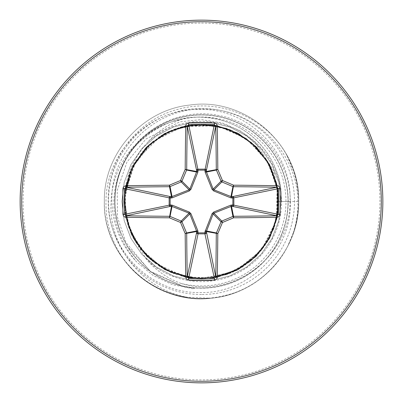 <?xml version="1.0" encoding="UTF-8"?>
<svg xmlns="http://www.w3.org/2000/svg" width="403" height="403" viewBox="0 0 403 403"><rect width="100%" height="100%" fill="white"/><g stroke="black" fill="none" stroke-linecap="round" stroke-linejoin="round"><path stroke-width="0.3" stroke-dasharray="2.02 1.51" d="M201.5 20.15A181.35 181.35 0 0 1 382.85 201.5A181.35 181.35 0 0 1 201.5 382.85A181.35 181.35 0 0 1 20.15 201.5A181.35 181.35 0 0 1 201.5 20.15A181.35 181.35 0 0 0 20.15 201.5A181.35 181.35 0 0 0 201.5 382.85M114.951 201.5A86.549 86.549 0 0 1 201.5 114.951A86.549 86.549 0 0 1 288.049 201.5A86.549 86.549 0 0 0 201.5 114.951A86.549 86.549 0 0 0 114.951 201.5A86.549 86.549 0 0 0 201.5 288.049A86.549 86.549 0 0 0 288.049 201.5A86.549 86.549 0 0 1 201.5 288.049A86.549 86.549 0 0 1 114.951 201.5A86.549 86.549 0 0 0 201.5 288.049A86.549 86.549 0 0 0 288.049 201.5A86.549 86.549 0 0 1 201.5 288.049M286.881 155.447C266.872 118.079 220.34 97.874 179.431 108.946C138.118 118.719 106.961 159.034 108.251 201.5C107.762 250.107 151.08 293.53 199.787 292.533C248.344 294.004 292.341 250.238 290.291 201.5L281.123 201.5C278.05 201.5 278.05 201.5 281.123 201.5C278.05 201.5 278.05 201.5 281.123 201.5L297.832 201.5C298.059 212.008 296.608 222.275 293.485 232.309A97.007 97.007 0 0 0 286.881 155.447L294.24 172.555A97.153 97.153 0 0 1 298.653 201.5C299.666 249.17 260.65 293.203 213.212 297.943C157.558 306.431 102.634 257.769 104.347 201.5C103.334 153.83 142.35 109.797 189.788 105.057C245.442 96.569 300.366 145.231 298.653 201.5C299.736 250.107 259.094 294.744 210.613 298.225L187.516 297.243A96.76 96.76 0 0 1 119.167 252.333C110.054 236.611 105.657 219.665 105.974 201.5C105.888 152.425 149.458 108.614 198.775 109.455C247.875 107.792 292.523 152.198 290.014 201.5C290.608 255.527 233.231 299.615 181.209 283.495A84.469 84.469 0 0 0 285.969 201.5A84.469 84.469 0 0 0 181.209 119.505C142.486 126.346 112.321 162.419 111.102 201.5C108.1 246.812 143.015 289.52 187.516 297.243M294.24 172.555C297.172 181.975 298.643 191.621 298.653 201.5C299.666 249.17 260.65 293.203 213.212 297.943C157.558 306.431 102.634 257.769 104.347 201.5C103.334 153.83 142.35 109.797 189.788 105.057C245.442 96.569 300.366 145.231 298.653 201.5C299.666 249.17 260.65 293.203 213.212 297.943C157.558 306.431 102.634 257.769 104.347 201.5C103.334 153.83 142.35 109.797 189.788 105.057C245.442 96.569 300.366 145.231 298.653 201.5C299.666 249.17 260.65 293.203 213.212 297.943C157.558 306.431 102.634 257.769 104.347 201.5C103.334 153.83 142.35 109.797 189.788 105.057C245.442 96.569 300.366 145.231 298.653 201.5C299.666 249.17 260.65 293.203 213.212 297.943C157.558 306.431 102.634 257.769 104.347 201.5C103.334 153.83 142.35 109.797 189.788 105.057C245.442 96.569 300.366 145.231 298.653 201.5C299.666 249.17 260.65 293.203 213.212 297.943C157.558 306.431 102.634 257.769 104.347 201.5C103.334 153.83 142.35 109.797 189.788 105.057C245.442 96.569 300.366 145.231 298.653 201.5C299.666 249.17 260.65 293.203 213.212 297.943C157.558 306.431 102.634 257.769 104.347 201.5C103.334 153.83 142.35 109.797 189.788 105.057C245.442 96.569 300.366 145.231 298.653 201.5C299.666 249.17 260.65 293.203 213.212 297.943C157.558 306.431 102.634 257.769 104.347 201.5C103.334 153.83 142.35 109.797 189.788 105.057C245.442 96.569 300.366 145.231 298.653 201.5C299.666 249.17 260.65 293.203 213.212 297.943C157.558 306.431 102.634 257.769 104.347 201.5C103.334 153.83 142.35 109.797 189.788 105.057C245.442 96.569 300.366 145.231 298.653 201.5C299.666 249.17 260.65 293.203 213.212 297.943C157.558 306.431 102.634 257.769 104.347 201.5C103.334 153.83 142.35 109.797 189.788 105.057C245.442 96.569 300.366 145.231 298.653 201.5C299.666 249.17 260.65 293.203 213.212 297.943C157.558 306.431 102.634 257.769 104.347 201.5C103.334 153.83 142.35 109.797 189.788 105.057C245.442 96.569 300.366 145.231 298.653 201.5C299.666 249.17 260.65 293.203 213.212 297.943C157.558 306.431 102.634 257.769 104.347 201.5C103.334 153.83 142.35 109.797 189.788 105.057C245.442 96.569 300.366 145.231 298.653 201.5C299.666 249.17 260.65 293.203 213.212 297.943C157.558 306.431 102.634 257.769 104.347 201.5C103.334 153.83 142.35 109.797 189.788 105.057C245.442 96.569 300.366 145.231 298.653 201.5C299.666 249.17 260.65 293.203 213.212 297.943C157.558 306.431 102.634 257.769 104.347 201.5C103.334 153.83 142.35 109.797 189.788 105.057C245.442 96.569 300.366 145.231 298.653 201.5C299.666 249.17 260.65 293.203 213.212 297.943C157.558 306.431 102.634 257.769 104.347 201.5C103.334 153.83 142.35 109.797 189.788 105.057C245.442 96.569 300.366 145.231 298.653 201.5C299.666 249.17 260.65 293.203 213.212 297.943C157.558 306.431 102.634 257.769 104.347 201.5C103.334 153.83 142.35 109.797 189.788 105.057C245.442 96.569 300.366 145.231 298.653 201.5C299.666 249.17 260.65 293.203 213.212 297.943C157.558 306.431 102.634 257.769 104.347 201.5C103.334 153.83 142.35 109.797 189.788 105.057C245.442 96.569 300.366 145.231 298.653 201.5C299.666 249.17 260.65 293.203 213.212 297.943C157.558 306.431 102.634 257.769 104.347 201.5C103.334 153.83 142.35 109.797 189.788 105.057C245.442 96.569 300.366 145.231 298.653 201.5C299.666 249.17 260.65 293.203 213.212 297.943C157.558 306.431 102.634 257.769 104.347 201.5C103.334 153.83 142.35 109.797 189.788 105.057C245.442 96.569 300.366 145.231 298.653 201.5C299.666 249.17 260.65 293.203 213.212 297.943C157.558 306.431 102.634 257.769 104.347 201.5C103.334 153.83 142.35 109.797 189.788 105.057C245.442 96.569 300.366 145.231 298.653 201.5C299.666 249.17 260.65 293.203 213.212 297.943C157.558 306.431 102.634 257.769 104.347 201.5C103.334 153.83 142.35 109.797 189.788 105.057C245.442 96.569 300.366 145.231 298.653 201.5C299.666 249.17 260.65 293.203 213.212 297.943C157.558 306.431 102.634 257.769 104.347 201.5C103.334 153.83 142.35 109.797 189.788 105.057C245.442 96.569 300.366 145.231 298.653 201.5C299.666 249.17 260.65 293.203 213.212 297.943C157.558 306.431 102.634 257.769 104.347 201.5C103.334 153.83 142.35 109.797 189.788 105.057C245.442 96.569 300.366 145.231 298.653 201.5C299.666 249.17 260.65 293.203 213.212 297.943C157.558 306.431 102.634 257.769 104.347 201.5C103.334 153.83 142.35 109.797 189.788 105.057C245.442 96.569 300.366 145.231 298.653 201.5C299.666 249.17 260.65 293.203 213.212 297.943C157.558 306.431 102.634 257.769 104.347 201.5C103.334 153.83 142.35 109.797 189.788 105.057C245.442 96.569 300.366 145.231 298.653 201.5A97.153 97.153 0 0 1 287.546 246.611C269.698 281.788 228.879 303.222 189.788 297.943C142.35 293.203 103.334 249.17 104.347 201.5C103.334 153.83 142.35 109.797 189.788 105.057C245.442 96.569 300.366 145.231 298.653 201.5C299.177 240.923 272.997 278.851 235.951 292.336C200.951 304.28 168.817 298.95 139.559 276.342A97.153 97.153 0 0 0 210.613 298.225A97.153 97.153 0 0 1 139.559 276.342C131.363 269.531 124.567 261.527 119.167 252.333M181.209 283.495C168.338 278.79 157.331 271.405 148.188 261.33L145.669 258.268L130.622 233.408L124.295 204.981L124.21 201.5C124.487 180.609 131.333 161.996 144.742 145.654L148.188 141.67C157.397 131.569 168.404 124.179 181.209 119.505M148.188 261.33A80.137 80.137 0 0 0 281.637 201.5A80.137 80.137 0 0 0 148.188 141.67M297.832 201.5C297.651 152.233 253.814 108.331 204.311 109.082C154.903 107.339 109.838 151.77 111.903 201.5C112.563 224.647 120.799 244.782 136.617 261.915L153.13 275.476L172.419 284.649L193.344 288.81L194.704 288.402L183.889 286.689L151.216 272.211L127.066 245.946L120.824 233.236C116.825 223.015 114.8 212.436 114.749 201.5C114.734 190.584 116.689 180.01 120.608 169.784C134.637 131.202 178.338 107.062 218.446 115.444C258.922 122.381 290.568 160.409 290.291 201.5M298.653 201.5A97.153 97.153 0 0 1 287.546 246.611L293.485 232.309M201.5 23.067A178.433 178.433 0 0 1 379.933 201.5A178.433 178.433 0 0 1 201.5 379.933A178.433 178.433 0 0 1 23.067 201.5A178.433 178.433 0 0 1 201.5 23.067M201.5 294.522A93.022 93.022 0 0 1 108.478 201.5A93.022 93.022 0 0 1 201.5 108.478A93.022 93.022 0 0 1 294.522 201.5A93.022 93.022 0 0 1 201.5 294.522M120.824 233.236A86.69 86.69 0 0 1 201.5 114.81A86.69 86.69 0 0 1 224.552 285.072A86.69 86.69 0 0 1 127.066 245.946M201.5 114.951A86.549 86.549 0 0 1 288.049 201.5M145.669 258.268L156.268 267.028L173.265 275.949L191.904 280.543L211.096 280.543L229.735 275.949L246.732 267.028L261.099 254.298L272.005 238.5L278.811 220.557L281.123 201.5L278.811 182.443L272.005 164.5L261.099 148.702L246.732 135.972L229.735 127.051L211.096 122.457L191.904 122.457L173.265 127.051L156.268 135.972L141.901 148.702L130.995 164.5L124.189 182.443L121.877 201.5L124.189 220.557L130.995 238.5L141.901 254.298L156.268 267.028L173.265 275.949L191.904 280.543L211.096 280.543L229.735 275.949L246.732 267.028L261.099 254.298L272.005 238.5L278.811 220.557L281.123 201.5L278.811 182.443L272.005 164.5L261.099 148.702L246.732 135.972L229.735 127.051L211.096 122.457L191.904 122.457L173.265 127.051L156.268 135.972L141.901 148.702L130.995 164.5L124.189 182.443L121.877 201.5L124.189 220.557L130.995 238.5L141.901 254.298L156.268 267.028L173.265 275.949L191.904 280.543L211.096 280.543L229.735 275.949L246.732 267.028L261.099 254.298L272.005 238.5L278.811 220.557L281.123 201.5L278.811 182.443L272.005 164.5L261.099 148.702L246.732 135.972L229.735 127.051L211.096 122.457L191.904 122.457L173.265 127.051L156.268 135.972L141.901 148.702L130.995 164.5L124.189 182.443L121.877 201.5L124.189 220.557L130.995 238.5L141.901 254.298L156.268 267.028L173.265 275.949L191.904 280.543L211.096 280.543L229.735 275.949L246.732 267.028L261.099 254.298L272.005 238.5L278.811 220.557L281.123 201.5L278.811 182.443L272.005 164.5L261.099 148.702L246.732 135.972L229.735 127.051L211.096 122.457L191.904 122.457L173.265 127.051L156.268 135.972L141.901 148.702L130.995 164.5L124.189 182.443L121.877 201.5L124.189 220.557L130.995 238.5L141.901 254.298L156.268 267.028L173.265 275.949L191.904 280.543L211.096 280.543L229.735 275.949L246.732 267.028L261.099 254.298L272.005 238.5L278.811 220.557L281.123 201.5L278.811 182.443L272.005 164.5L261.099 148.702L246.732 135.972L229.735 127.051L211.096 122.457L191.904 122.457L173.265 127.051L156.268 135.972L141.901 148.702L130.995 164.5L124.189 182.443L121.877 201.5L124.189 220.557L130.995 238.5L141.901 254.298L156.268 267.028L173.265 275.949L191.904 280.543L211.096 280.543L229.735 275.949L246.732 267.028L261.099 254.298L272.005 238.5L278.811 220.557L281.123 201.5L278.811 182.443L272.005 164.5L261.099 148.702L246.732 135.972L229.735 127.051L211.096 122.457L191.904 122.457L173.265 127.051L156.268 135.972L141.901 148.702L130.995 164.5L124.189 182.443L121.877 201.5L124.189 220.557L130.995 238.5L141.901 254.298L156.268 267.028L173.265 275.949L191.904 280.543L211.096 280.543L229.735 275.949L246.732 267.028L261.099 254.298L272.005 238.5L278.811 220.557L281.123 201.5L278.811 182.443L272.005 164.5L261.099 148.702L246.732 135.972L229.735 127.051L211.096 122.457L191.904 122.457L173.265 127.051L156.268 135.972L141.901 148.702L130.995 164.5L124.189 182.443L121.877 201.5L124.189 220.557L130.995 238.5L141.901 254.298L156.268 267.028L173.265 275.949L191.904 280.543L211.096 280.543L229.735 275.949L246.732 267.028L261.099 254.298L272.005 238.5L278.811 220.557L281.123 201.5L278.811 182.443L272.005 164.5L261.099 148.702L246.732 135.972L229.735 127.051L211.096 122.457L191.904 122.457L173.265 127.051L156.268 135.972L141.901 148.702L130.995 164.5L124.189 182.443L121.877 201.5L124.189 220.557L130.995 238.5L141.901 254.298L156.268 267.028L173.265 275.949L191.904 280.543L211.096 280.543L229.735 275.949L246.732 267.028L261.099 254.298L272.005 238.5L278.811 220.557L281.123 201.5L278.811 182.443L272.005 164.5L261.099 148.702L246.732 135.972L229.735 127.051L211.096 122.457L191.904 122.457L173.265 127.051L156.268 135.972L141.901 148.702L130.995 164.5L124.189 182.443L121.877 201.5L124.189 220.557L130.995 238.5L141.901 254.298L156.268 267.028L173.265 275.949L191.904 280.543L211.096 280.543L229.735 275.949L246.732 267.028L261.099 254.298L272.005 238.5L278.811 220.557L281.123 201.5L278.811 182.443L272.005 164.5L261.099 148.702L246.732 135.972L229.735 127.051L211.096 122.457L191.904 122.457L173.265 127.051L156.268 135.972L141.901 148.702L130.995 164.5L124.189 182.443L121.877 201.5L124.189 220.557L130.995 238.5L141.901 254.298L156.268 267.028L173.265 275.949L191.904 280.543L211.096 280.543L229.735 275.949L246.732 267.028L261.099 254.298L272.005 238.5L278.811 220.557L281.123 201.5L278.811 182.443L272.005 164.5L261.099 148.702L246.732 135.972L229.735 127.051L211.096 122.457L191.904 122.457L173.265 127.051L156.268 135.972L141.901 148.702L130.995 164.5L124.189 182.443L121.877 201.5L124.189 220.557L130.995 238.5L141.901 254.298L156.268 267.028L173.265 275.949L191.904 280.543L211.096 280.543L229.735 275.949L246.732 267.028L261.099 254.298L272.005 238.5L278.811 220.557L281.123 201.5L278.811 182.443L272.005 164.5L261.099 148.702L246.732 135.972L229.735 127.051L211.096 122.457L191.904 122.457L173.265 127.051L156.268 135.972L141.901 148.702L130.995 164.5L124.189 182.443L121.877 201.5L124.189 220.557L130.995 238.5L141.901 254.298L156.268 267.028L173.265 275.949L191.904 280.543L211.096 280.543L229.735 275.949L246.732 267.028L261.099 254.298L272.005 238.5L278.811 220.557L281.123 201.5L278.811 182.443L272.005 164.5L261.099 148.702L246.732 135.972L229.735 127.051L211.096 122.457L191.904 122.457L173.265 127.051L156.268 135.972L141.901 148.702L130.995 164.5L124.189 182.443L121.877 201.5L124.189 220.557L130.995 238.5L141.901 254.298L156.268 267.028L173.265 275.949L191.904 280.543L211.096 280.543L229.735 275.949L246.732 267.028L261.099 254.298L272.005 238.5L278.811 220.557L281.123 201.5L278.811 182.443L272.005 164.5L261.099 148.702L246.732 135.972L229.735 127.051L211.096 122.457L191.904 122.457L173.265 127.051L156.268 135.972L141.901 148.702L130.995 164.5L124.189 182.443L121.877 201.5L124.189 220.557L130.995 238.5L141.901 254.298L156.268 267.028L173.265 275.949L191.904 280.543L211.096 280.543L229.735 275.949L246.732 267.028L261.099 254.298L272.005 238.5L278.811 220.557L281.123 201.5L278.811 220.557L272.005 238.5L261.099 254.298L246.732 267.028L229.735 275.949L211.096 280.543L191.904 280.543L173.265 275.949L156.268 267.028L141.901 254.298L130.995 238.5L124.189 220.557L121.877 201.5L124.189 182.443L130.995 164.5L141.901 148.702L156.268 135.972L173.265 127.051L191.904 122.457L211.096 122.457L229.735 127.051L246.732 135.972L261.099 148.702L272.005 164.5L278.811 182.443L281.123 201.5L278.811 220.557L272.005 238.5L261.099 254.298L246.732 267.028L229.735 275.949L211.096 280.543L191.904 280.543L173.265 275.949L156.268 267.028L141.901 254.298L130.995 238.5L124.189 220.557L121.877 201.5L124.189 182.443L130.995 164.5L141.901 148.702L156.268 135.972L173.265 127.051L191.904 122.457L211.096 122.457L229.735 127.051L246.732 135.972L261.099 148.702L272.005 164.5L278.811 182.443L281.123 201.5L278.811 220.557L272.005 238.5L261.099 254.298L246.732 267.028L229.735 275.949L211.096 280.543L191.904 280.543L173.265 275.949L156.268 267.028L141.901 254.298L130.995 238.5L124.189 220.557L121.877 201.5L124.189 182.443L130.995 164.5L141.901 148.702L156.268 135.972L173.265 127.051L191.904 122.457L211.096 122.457L229.735 127.051L246.732 135.972L261.099 148.702L272.005 164.5L278.811 182.443L281.123 201.5L278.811 220.557L272.005 238.5L261.099 254.298L246.732 267.028L229.735 275.949L211.096 280.543L191.904 280.543L173.265 275.949L156.268 267.028L141.901 254.298L130.995 238.5L124.189 220.557L121.877 201.5L124.189 182.443L130.995 164.5L141.901 148.702L156.268 135.972L173.265 127.051L191.904 122.457L211.096 122.457L229.735 127.051L246.732 135.972L261.099 148.702L272.005 164.5L278.811 182.443L281.123 201.5L278.811 220.557L272.005 238.5L261.099 254.298L246.732 267.028L229.735 275.949L211.096 280.543L191.904 280.543L173.265 275.949L156.268 267.028L141.901 254.298L130.995 238.5L124.189 220.557L121.877 201.5L124.189 182.443L130.995 164.5L141.901 148.702L156.268 135.972L173.265 127.051L191.904 122.457L211.096 122.457L229.735 127.051L246.732 135.972L261.099 148.702L272.005 164.5L278.811 182.443L281.123 201.5L278.811 220.557L272.005 238.5L261.099 254.298L246.732 267.028L229.735 275.949L211.096 280.543L191.904 280.543L173.265 275.949L156.268 267.028L141.901 254.298L130.995 238.5L124.189 220.557L121.877 201.5L124.189 182.443L130.995 164.5L141.901 148.702L156.268 135.972L173.265 127.051L191.904 122.457L211.096 122.457L229.735 127.051L246.732 135.972L261.099 148.702L272.005 164.5L278.811 182.443L281.123 201.5L278.811 220.557L272.005 238.5L261.099 254.298L246.732 267.028L229.735 275.949L211.096 280.543L191.904 280.543L173.265 275.949L156.268 267.028L141.901 254.298L130.995 238.5L124.189 220.557L121.877 201.5L124.189 182.443L130.995 164.5L141.901 148.702L156.268 135.972L173.265 127.051L191.904 122.457L211.096 122.457L229.735 127.051L246.732 135.972L261.099 148.702L272.005 164.5L278.811 182.443L281.123 201.5L278.811 220.557L272.005 238.5L261.099 254.298L246.732 267.028L229.735 275.949L211.096 280.543L191.904 280.543L173.265 275.949L156.268 267.028L141.901 254.298L130.995 238.5L124.189 220.557L121.877 201.5L124.189 182.443L130.995 164.5L141.901 148.702L156.268 135.972L173.265 127.051L191.904 122.457L211.096 122.457L229.735 127.051L246.732 135.972L261.099 148.702L272.005 164.5L278.811 182.443L281.123 201.5L278.811 220.557L272.005 238.5L261.099 254.298L246.732 267.028L229.735 275.949L211.096 280.543L191.904 280.543L173.265 275.949L156.268 267.028L141.901 254.298L130.995 238.5L124.189 220.557L121.877 201.5L124.189 182.443L130.995 164.5L141.901 148.702L156.268 135.972L173.265 127.051L191.904 122.457L211.096 122.457L229.735 127.051L246.732 135.972L261.099 148.702L272.005 164.5L278.811 182.443L281.123 201.5L278.811 220.557L272.005 238.5L261.099 254.298L246.732 267.028L229.735 275.949L211.096 280.543L191.904 280.543L173.265 275.949L156.268 267.028L141.901 254.298L130.995 238.5L124.189 220.557L121.877 201.5L124.189 182.443L130.995 164.5L141.901 148.702L156.268 135.972L173.265 127.051L191.904 122.457L211.096 122.457L229.735 127.051L246.732 135.972L261.099 148.702L272.005 164.5L278.811 182.443L281.123 201.5L278.811 220.557L272.005 238.5L261.099 254.298L246.732 267.028L229.735 275.949L211.096 280.543L191.904 280.543L173.265 275.949L156.268 267.028L141.901 254.298L130.995 238.5L124.189 220.557L121.877 201.5L124.189 182.443L130.995 164.5L141.901 148.702L156.268 135.972L173.265 127.051L191.904 122.457L211.096 122.457L229.735 127.051L246.732 135.972L261.099 148.702L272.005 164.5L278.811 182.443L281.123 201.5L278.811 220.557L272.005 238.5L261.099 254.298L246.732 267.028L229.735 275.949L211.096 280.543L191.904 280.543L173.265 275.949L156.268 267.028L141.901 254.298L130.995 238.5L124.189 220.557L121.877 201.5L124.189 182.443L130.995 164.5L141.901 148.702L156.268 135.972L173.265 127.051L191.904 122.457L211.096 122.457L229.735 127.051L246.732 135.972L261.099 148.702L272.005 164.5L278.811 182.443L281.123 201.5L278.811 220.557L272.005 238.5L261.099 254.298L246.732 267.028L229.735 275.949L211.096 280.543L191.904 280.543L173.265 275.949L156.268 267.028L141.901 254.298L130.995 238.5L124.189 220.557L121.877 201.5L124.189 182.443L130.995 164.5L141.901 148.702L156.268 135.972L173.265 127.051L191.904 122.457L211.096 122.457L229.735 127.051L246.732 135.972L261.099 148.702L272.005 164.5L278.811 182.443L281.123 201.5L278.811 220.557L272.005 238.5L261.099 254.298L246.732 267.028L229.735 275.949L211.096 280.543L191.904 280.543L173.265 275.949L156.268 267.028L141.901 254.298L130.995 238.5L124.189 220.557L121.877 201.5L124.189 182.443L130.995 164.5L141.901 148.702L156.268 135.972L173.265 127.051L191.904 122.457L211.096 122.457L229.735 127.051L246.732 135.972L261.099 148.702L272.005 164.5L278.811 182.443L281.123 201.5L278.811 220.557L272.005 238.5L261.099 254.298L246.732 267.028L229.735 275.949L211.096 280.543L191.904 280.543L173.265 275.949L156.268 267.028L141.901 254.298L130.995 238.5L124.189 220.557L121.877 201.5L124.189 182.443L130.995 164.5L141.901 148.702L144.742 145.654M120.608 169.784C141.755 121.469 191.425 110.12 223.423 120.86C263.622 133.328 283.052 170.932 281.123 201.5C283.969 166.096 255.336 120.074 202.563 117.283C179.28 115.701 157.432 124.708 137.015 144.304C114.422 167.88 98.967 217.146 136.617 261.915M124.29 204.981L131.121 233.418L148.213 257.477L172.852 273.284L201.5 278.785L234.501 271.405L261.119 250.711L276.438 220.355L277.138 185.723M185.808 125.822L209.394 124.618L232.098 130.527L251.9 142.909L267.103 160.641L276.337 182.201L278.675 205.696L273.778 228.869L262.318 249.195L238.581 269.3L208.583 278.458L231.629 272.675L251.92 260.066L267.466 241.77L276.564 219.902L278.161 191.697L269.345 164.5L251.437 142.501L226.919 128.517L199.011 124.25L171.31 130.36L147.513 146.203L131.242 169.295L124.225 201.5L128.633 227.252L141.398 250.097L161.2 267.431L185.763 277.178M124.542 208.447L125.535 215.66M125.827 217.157L134.587 240.183L150.052 259.174L170.63 272.352L194.322 278.458M124.542 194.432L134.36 163.22L151.518 142.551L175.028 128.9L201.601 124.205L228.038 128.915L251.276 142.375L268.554 163.069L277.697 188.629L277.501 215.645L278.231 192.251L268.035 162.197L246.419 138.607L217.353 125.857L185.723 125.837L163.628 134.128L145.317 148.43L131.081 169.693L124.542 194.322M124.542 208.819L131.962 235.256L147.73 257.003L169.502 271.829L194.553 278.458M215.66 125.535L187.35 125.509L204.92 124.29L215.635 125.474M185.723 125.832L179.38 127.449L158.807 137.07L141.73 152.525L129.973 172.217L124.542 194.372M194.372 278.458L187.345 277.481L203.711 278.755L215.64 277.516M185.763 125.822L161.437 135.423L141.75 152.47L128.92 174.942L124.22 200.316L128.144 225.851L140.375 248.777L159.648 266.484L183.39 276.634L185.728 277.173L214.935 277.617L242.339 267.108L264.01 246.938L276.433 220.416L277.173 217.272L277.163 185.723L278.216 210.885L271.068 235.156L256.358 255.935L235.957 270.68L208.568 278.458L215.655 277.476L187.355 277.506M277.158 217.277L277.466 187.239L266.232 159.281L244.953 137.594L217.222 125.832L183.239 126.406L152.52 141.715L131.61 168.514L124.215 201.5L128.517 226.934L140.833 249.381L159.669 266.489L183.002 276.539L208.447 278.473L233.312 271.934L254.746 257.512L270.05 237.191L277.163 217.277L278.035 190.669L269.728 165.215L253.104 143.967L230.536 129.877L203.575 124.245L176.066 128.522L152.002 142.143L134.34 163.26L125.192 189.203L125.761 216.839L136.108 242.697L154.712 263.013L185.723 277.143M185.869 277.173L201.5 278.77L227.221 274.383L250.051 261.643L267.396 241.85L277.178 217.212L278.287 192.78L271.773 169.325L258.368 149.165L239.432 134.159L216.759 125.726L192.453 124.754L168.917 131.413L148.873 144.899L131.433 168.887L124.29 198.054L128.728 227.524L143.851 252.973L167.426 270.871L196.201 278.604L225.982 274.806L251.799 260.177L269.149 238.863L277.994 212.527L276.997 184.962L266.448 159.613L247.724 139.549L223.015 127.277L195.344 124.462L168.766 131.489L147.523 146.188L132.129 167.426L124.744 192.463L126.074 218.34L135.826 242.238L152.939 261.623L175.653 274.337L201.5 278.785M208.517 278.458L230.249 273.249L249.472 262.096L264.706 245.971L274.75 226.184L278.735 204.256L276.241 181.934L267.441 161.155L253.27 144.118L229.236 129.368L201.208 124.215L173.401 129.499L149.458 144.365L132.426 166.812L124.587 194.014L127.106 222.446L139.569 247.739L163.598 268.841L194.387 278.458M208.668 278.458L227.07 274.433L243.921 266.101L258.268 253.955L269.269 238.667L276.257 221.066L278.765 202.165L276.609 183.199L269.98 165.673L256.051 146.747L236.803 132.758L214.331 125.283L190.765 124.965L168.242 131.736L148.788 144.969L134.179 163.558L125.827 185.843M125.529 187.34L124.189 201.5M124.542 208.991L125.973 217.902L134.718 240.41L150.299 259.371L170.882 272.468L194.357 278.458M125.479 187.36L124.542 194.276M124.542 208.885L125.837 217.277M217.277 125.842L192.251 124.769L166.499 132.597L144.737 149.045L130.109 171.895L124.285 198.2L127.827 224.849L140.335 248.747L160.48 267.003L185.808 277.173M208.729 278.458L215.645 277.506M124.542 208.593L130.587 232.234L143.826 252.948L162.998 268.514L185.723 277.158L162.963 268.504L144.037 253.185L130.753 232.591L124.542 208.623M187.345 277.481L194.301 278.458M217.172 277.173L238.425 269.395L256.419 255.885L269.647 237.946L277.173 217.187M277.476 215.655L278.408 193.793L273.174 172.575L262.151 153.603L246.102 138.385L226.194 128.26L204.014 124.26L181.607 126.819L161.487 135.378L136.209 160.162L124.542 194.306M185.803 277.178L194.437 278.458M208.547 278.458L235.7 270.816L258.575 253.608L273.723 229.005L278.785 201.5L274.08 171.406L255.346 142.461L240.148 130.784L222.557 123.036L201.263 119.575L179.753 121.842L145.957 139.005L126.935 162.092L117.228 190.458L117.429 217.167L125.938 242.525L149.976 271.038L183.889 286.699"/><path stroke-width="0.6" d="M231.901 204.956A1.456 0.378 -88.7 0 1 231.524 206.366L233.498 216.295A386.759 33.706 0 0 0 276.891 215.766L278.402 214.346L280.045 214.396L279.647 215.832L279.007 216.587L277.178 217.272A388.215 33.837 180 0 1 233.619 217.806A388.552 33.867 157.5 0 1 222.476 222.476A388.552 33.867 112.5 0 1 217.806 233.619A388.215 33.837 90 0 1 217.272 277.178L216.824 278.69L216.184 279.405L214.396 280.045A381.691 146.067 180 0 1 201.5 280.125A381.691 146.067 180 0 1 188.604 280.045L187.168 279.647L186.413 279.007L185.728 277.178A388.215 33.837 -90 0 1 185.194 233.619A388.552 33.867 -112.5 0 1 180.524 222.476A388.552 33.867 -157.5 0 1 169.381 217.806A388.215 33.837 180 0 1 125.822 217.272L124.31 216.824L123.595 216.184L122.955 214.396A381.691 146.067 -90 0 1 122.875 201.5A381.691 146.067 -90 0 1 122.955 188.604L124.598 188.654A380.261 145.518 90 0 0 124.517 201.5A380.261 145.518 90 0 0 124.598 214.346L126.109 215.766A386.759 33.706 0 0 0 169.502 216.295A1.456 1.451 11.2 0 1 170.056 216.406A387.097 33.736 22.5 0 0 181.159 221.056A1.456 1.451 45 0 1 181.944 221.841A387.097 33.736 67.5 0 0 186.594 232.944A1.456 1.451 78.8 0 1 186.705 233.498A386.759 33.706 90 0 0 187.234 276.891L188.654 278.402A380.261 145.518 0 0 0 201.5 278.483A380.261 145.518 0 0 0 214.346 278.402L215.766 276.891A386.759 33.706 -90 0 0 216.295 233.498A1.456 1.451 -78.8 0 1 216.406 232.944A387.097 33.736 -67.5 0 0 221.056 221.841A1.456 1.451 -45 0 1 221.841 221.056A387.097 33.736 -22.5 0 0 232.944 216.406A1.456 1.451 -11.2 0 1 233.498 216.295L233.619 217.806L232.944 216.406L230.964 206.452L213.948 213.162L213.162 213.948L206.366 231.524A1.456 0.378 -1.3 0 1 204.956 231.901L212.064 213.676L213.676 212.064L230.783 205.157L232.874 204.976L232.874 198.024L230.783 197.843L213.676 190.936L212.064 189.324L205.157 172.217L204.976 170.126L198.024 170.126L197.843 172.217L190.936 189.324L189.324 190.936L172.217 197.843L170.126 198.024L170.126 204.976L172.217 205.157L189.324 212.064L190.936 213.676L197.843 230.783L198.024 232.874L204.976 232.874L204.956 231.901M188.604 280.045L188.654 278.402L198.064 233.846A1.456 1.34 11.9 0 1 196.614 232.501A1.456 0.378 -178.7 0 0 198.024 232.874L198.064 233.846L204.936 233.846L204.976 232.874A1.456 0.378 -1.3 0 0 206.386 232.501A1.456 1.34 -11.9 0 1 204.936 233.846L214.346 278.402L214.396 280.045M185.728 277.178A1.456 0.282 -1 0 0 187.234 276.891L196.614 232.501L196.548 230.964L189.838 213.948L189.052 213.162L172.036 206.452L170.499 206.386A1.456 1.34 78.1 0 1 169.154 204.936L169.154 198.064A1.456 1.34 101.9 0 1 170.499 196.614A1.456 0.378 -88.7 0 0 170.126 198.024L124.598 188.654L126.109 187.234L170.499 196.614L172.036 196.548L189.052 189.838L189.838 189.052L196.548 172.036L196.614 170.499A1.456 1.34 168.1 0 1 198.064 169.154L204.936 169.154A1.456 1.34 -168.1 0 1 206.386 170.499L206.452 172.036L213.162 189.052L213.948 189.838L230.964 196.548L232.501 196.614A1.456 1.34 -101.9 0 1 233.846 198.064L233.846 204.936A1.456 1.34 -78.1 0 1 232.501 206.386L230.964 206.452A1.456 0.332 -111.3 0 0 230.783 205.157M125.822 217.272A1.456 0.282 -89 0 1 126.109 215.766L170.499 206.386A1.456 0.378 88.7 0 1 170.126 204.976L124.598 214.346L122.955 214.396M201.5 21.717A179.783 179.783 0 0 1 381.283 201.5A179.783 179.783 0 0 1 201.5 381.283A179.783 179.783 0 0 1 21.717 201.5A179.783 179.783 0 0 1 201.5 21.717M201.5 20.15A181.35 181.35 0 0 1 382.85 201.5A181.35 181.35 0 0 1 201.5 382.85A181.35 181.35 0 0 1 20.15 201.5A181.35 181.35 0 0 1 201.5 20.15A181.35 181.35 0 0 1 382.85 201.5A181.35 181.35 0 0 1 201.5 382.85M122.955 188.604L123.353 187.168L123.993 186.413L125.822 185.728A1.456 0.282 89 0 0 126.109 187.234A386.759 33.706 180 0 1 169.502 186.705A1.456 1.451 168.8 0 0 170.056 186.594L169.381 185.194L169.502 186.705L171.476 196.634A1.456 0.378 -88.7 0 0 171.099 198.044M277.178 217.272A1.456 0.282 89 0 0 276.891 215.766L232.501 206.386A1.456 0.378 -88.7 0 0 232.874 204.976L278.402 214.346A380.261 145.518 -90 0 0 278.402 188.654L276.891 187.234A386.759 33.706 180 0 0 233.498 186.705A1.456 1.451 -168.8 0 1 232.944 186.594A387.097 33.736 -157.5 0 0 221.841 181.944A1.456 1.451 -135 0 1 221.056 181.159A387.097 33.736 -112.5 0 0 216.406 170.056A1.456 1.451 -101.2 0 1 216.295 169.502A386.759 33.706 -90 0 0 215.766 126.109L214.346 124.598A380.261 145.518 180 0 0 188.654 124.598L187.234 126.109A1.456 0.282 -179 0 0 185.728 125.822L186.176 124.31L186.816 123.595L188.604 122.955A381.691 146.067 0 0 1 201.5 122.875A381.691 146.067 0 0 1 214.396 122.955L215.832 123.353L216.587 123.993L217.272 125.822A388.215 33.837 90 0 1 217.806 169.381A388.552 33.867 67.5 0 1 222.476 180.524A388.552 33.867 22.5 0 1 233.619 185.194A388.215 33.837 0 0 1 277.178 185.728L278.69 186.176L279.405 186.816L280.045 188.604A381.691 146.067 90 0 1 280.045 214.396M188.604 122.955L188.654 124.598L198.024 170.126A1.456 0.378 -1.3 0 0 196.614 170.499L187.234 126.109A386.759 33.706 90 0 0 186.705 169.502A1.456 1.451 101.2 0 1 186.594 170.056A387.097 33.736 112.5 0 0 181.944 181.159A1.456 1.451 135 0 1 181.159 181.944L180.524 180.524A388.552 33.867 -67.5 0 1 185.194 169.381A388.215 33.837 -90 0 1 185.728 125.822M213.676 212.064L213.948 213.162L221.841 221.056L222.476 222.476L221.056 221.841L213.162 213.948L212.064 213.676M217.272 277.178A1.456 0.282 -179 0 1 215.766 276.891L206.366 231.524L217.806 233.619L216.406 232.944L206.452 230.964A1.456 0.332 21.3 0 1 205.157 230.783M280.045 188.604L278.402 188.654L232.874 198.024A1.456 0.378 88.7 0 0 232.501 196.614L276.891 187.234A1.456 0.282 -89 0 0 277.178 185.728M231.901 198.044A1.456 0.378 88.7 0 0 231.524 196.634L233.619 185.194L232.944 186.594L230.964 196.548A1.456 0.332 111.3 0 1 230.783 197.843M197.843 230.783A1.456 0.332 158.7 0 1 196.548 230.964L186.594 232.944L185.194 233.619L196.634 231.524A1.456 0.378 -178.7 0 0 198.044 231.901M213.676 190.936L213.948 189.838L221.841 181.944L222.476 180.524L221.056 181.159L213.162 189.052L212.064 189.324M189.324 212.064L189.052 213.162L181.159 221.056L180.524 222.476L181.944 221.841L189.838 213.948L190.936 213.676M205.157 172.217A1.456 0.332 158.7 0 1 206.452 172.036L216.406 170.056L217.806 169.381L206.366 171.476A1.456 0.378 -178.7 0 0 204.956 171.099M171.099 204.956A1.456 0.378 88.7 0 0 171.476 206.366L169.381 217.806L170.056 216.406L172.036 206.452A1.456 0.332 111.3 0 1 172.217 205.157M214.396 122.955L214.346 124.598L204.976 170.126A1.456 0.378 -178.7 0 1 206.386 170.499L215.766 126.109A1.456 0.282 -1 0 1 217.272 125.822M198.044 171.099A1.456 0.378 -1.3 0 0 196.634 171.476L185.194 169.381L186.594 170.056L196.548 172.036A1.456 0.332 21.3 0 1 197.843 172.217M189.324 190.936L189.052 189.838L181.159 181.944A387.097 33.736 157.5 0 0 170.056 186.594L172.036 196.548A1.456 0.332 -111.3 0 0 172.217 197.843M190.936 189.324L189.838 189.052L181.944 181.159L180.524 180.524A388.552 33.867 -22.5 0 0 169.381 185.194A388.215 33.837 0 0 0 125.822 185.728M194.553 278.458L201.5 278.78L208.583 278.458L194.322 278.458M124.542 194.372L124.215 201.5L124.542 208.447M125.535 215.66L125.827 217.157M185.808 125.822L164.51 133.63L146.38 147.337L132.935 165.855L125.479 187.36M124.542 194.322L124.542 208.819M277.138 185.723L269.778 165.29L256.751 147.433L238.808 133.801L217.277 125.852M217.152 125.827L215.66 125.535M185.763 277.178L187.35 277.491L185.808 277.173M215.64 277.516L237.201 270.03L255.698 256.585L269.38 238.47L277.501 215.645L269.552 238.138L256.303 256.006L238.41 269.395L217.277 277.143M217.277 125.842L238.395 133.6L256.308 147.004L269.557 164.867L277.158 185.723L269.38 164.525L255.688 146.405L237.176 132.955L215.635 125.474M125.837 217.277L133.6 238.385L147.014 256.318L164.887 269.572L187.355 277.506M217.172 277.173L215.655 277.476L217.136 277.173M194.357 278.458L201.5 278.785L208.517 278.458M194.387 278.458L208.668 278.458M125.827 185.843L125.529 187.34M124.189 201.5L124.542 208.991M124.542 194.276L124.542 208.885M124.542 194.432L124.215 201.5L124.542 208.593M201.5 278.785L208.568 278.458L194.301 278.458M194.372 278.458L208.729 278.458M215.645 277.506L237.171 270.05L255.668 256.625L269.36 238.5L277.158 217.277M185.803 277.178L187.345 277.481M277.173 217.187L277.476 215.655M124.542 194.306L124.542 208.623M194.437 278.458L208.547 278.458"/></g></svg>
